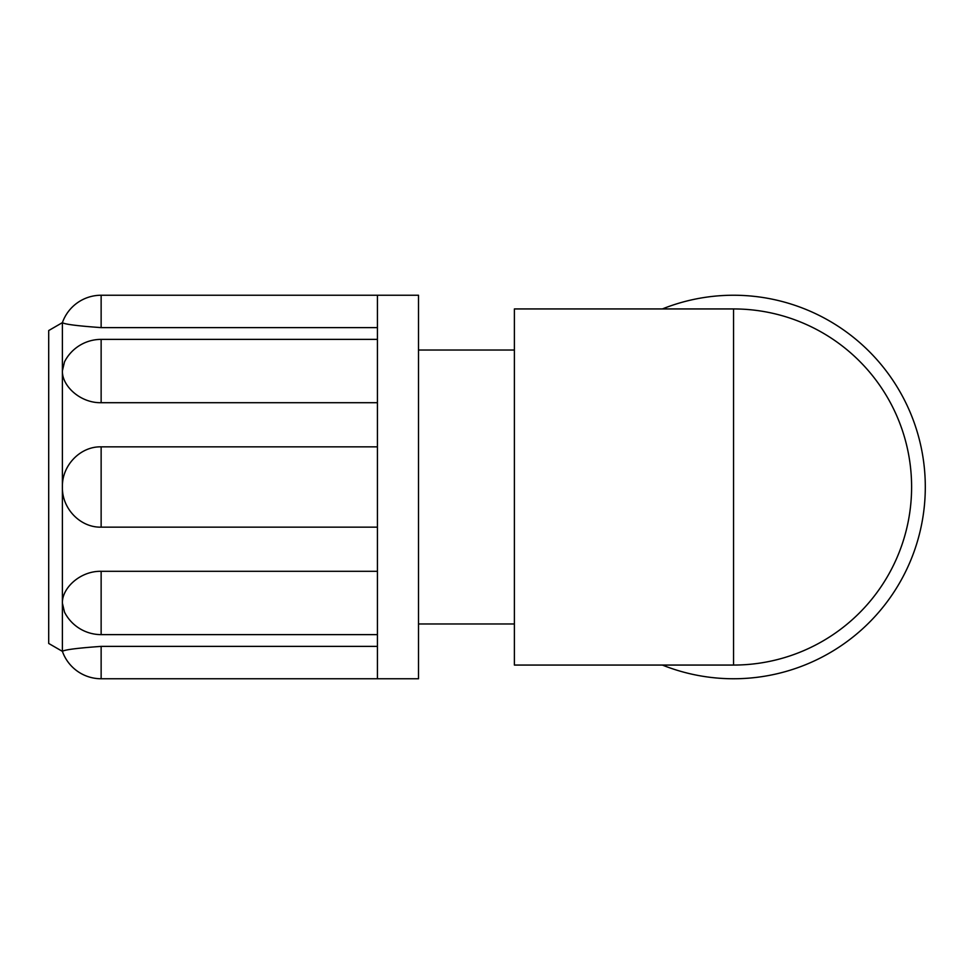 <?xml version="1.0" encoding="UTF-8"?>
<svg xmlns="http://www.w3.org/2000/svg" width="974" height="974" viewBox="0 0 974 974"><rect width="100%" height="100%" fill="white"/><g stroke="black" fill="none" stroke-linecap="round" stroke-linejoin="round"><path stroke-width="1.46" d="M733.544 308.941A178.059 178.059 0 0 1 911.603 487A178.059 178.059 0 0 1 733.544 665.059L733.544 308.941L514.394 308.941L514.394 665.059L733.544 665.059M662.369 665.059A191.756 191.756 0 0 0 925.3 487A41.091 41.091 0 0 1 925.3 487.012A191.756 191.756 0 0 0 662.369 308.941M377.425 402.7L101.138 402.7C80.026 403.139 61.788 385.631 62.397 370.777L64.515 361.841A41.091 41.091 0 0 1 101.138 339.378L101.138 402.7M377.425 327.617L101.138 327.617C77.36 325.913 64.454 324.257 62.397 322.637C64.454 324.257 77.36 325.913 101.138 327.617L101.138 295.244A41.091 41.091 0 0 0 62.397 322.637L62.397 603.223C61.788 588.369 80.026 570.861 101.138 571.3L377.425 571.3M101.138 295.244L377.425 295.244L377.425 678.756L101.138 678.756L101.138 646.383C77.36 648.087 64.454 649.743 62.397 651.363C64.454 649.743 77.36 648.087 101.138 646.383L377.425 646.383M377.425 634.622L101.138 634.622A41.091 41.091 0 0 1 64.515 612.159L62.397 603.223L62.397 651.363A41.091 41.091 0 0 0 101.138 678.756M377.425 527.153L101.138 527.153C80.026 527.689 61.788 508.197 62.397 487C61.788 465.803 80.026 446.311 101.138 446.847L377.425 446.847M62.397 322.637L48.7 330.551L48.7 643.449L62.397 651.363M377.425 295.244L418.516 295.244L418.516 678.756L377.425 678.756M101.138 634.622L101.138 571.3M101.138 527.153L101.138 446.847M377.425 339.378L101.138 339.378M418.516 623.969L514.394 623.969M418.516 350.031L514.394 350.031"/></g></svg>
